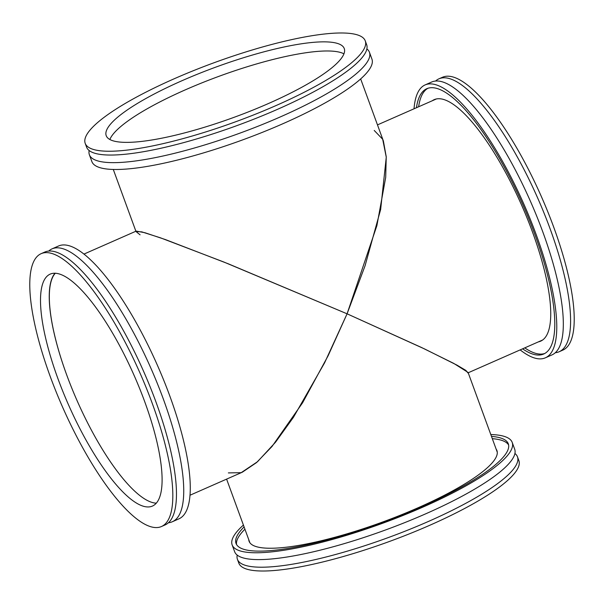 <?xml version="1.0" encoding="UTF-8"?>
<svg xmlns="http://www.w3.org/2000/svg" width="604" height="604" viewBox="0 0 604 604"><rect width="100%" height="100%" fill="white"/><g stroke="black" fill="none" stroke-linecap="round" stroke-linejoin="round"><path stroke-width="0.91" d="M84.054 254.042L136.21 231.09L144.93 232.729L165.428 239.577L228.342 263.827L347.081 313.808L328.131 355.726L302.596 402.77L272.004 446.499L256.504 462.611L242.34 472.192L189.95 495.25M55.334 273.204A126.742 35.968 -113.8 0 0 66.772 375.122M185.239 89.883A126.742 26.712 -20.1 0 0 109.868 139.509A126.742 26.712 -20.1 0 1 212.767 78.626A126.742 26.712 -20.1 0 1 339.81 52.276A126.742 26.712 -20.1 0 1 343.94 53.847A126.742 26.712 -20.1 0 0 185.239 89.883M360.663 78.935L383.389 141.026L386.243 156.798L385.699 177.417L376.904 225.586L347.081 313.808L223.737 261.977L160.498 237.833L141.774 231.861L136.006 231.558L140.075 234.82M467.874 372.91L465.911 370.433L456.926 365.103L424.71 349.014L347.081 313.808L365.08 265.737L380.648 209.46L386.266 157.206L382.694 139.298L374.231 130.456M228.365 472.909L241.185 472.668L257.508 461.72L275.507 442.234L293.438 417.326L324.597 362.838L347.081 313.808L421.516 347.496L453.763 363.404L468.077 372.442L497.281 452.253M161.374 526.567L165.013 524.967A149.113 42.31 -113.8 0 0 155.923 401.864A149.113 42.31 -113.8 0 0 44.862 252.027L41.231 253.627A149.113 42.31 -113.8 0 0 50.321 376.73A149.113 42.31 -113.8 0 0 161.374 526.567A149.113 42.31 -113.8 0 0 152.284 403.464A149.113 42.31 -113.8 0 0 41.231 253.627M168.38 522.77A149.113 42.31 -113.8 0 0 172.283 521.765A149.113 42.31 -113.8 0 0 163.193 398.663A149.113 42.31 -113.8 0 0 52.133 248.825A149.113 42.31 -113.8 0 0 48.765 251.022M172.283 521.765L178.822 518.889A149.113 42.31 -113.8 0 0 169.732 395.779A149.113 42.31 -113.8 0 0 58.679 245.941L52.133 248.825M57.969 378.738A126.742 35.968 -113.8 0 0 152.367 506.099A126.742 35.968 -113.8 0 0 144.635 401.456A126.742 35.968 -113.8 0 0 50.238 274.095A126.742 35.968 -113.8 0 0 57.969 378.738M55.055 273.197A126.742 35.968 -113.8 0 0 66.689 374.895A126.742 35.968 -113.8 0 0 156.277 503.155M514.925 453.468A149.113 31.423 159.9 0 1 517.485 456.843A149.113 31.423 159.9 0 1 408.689 529.753A149.113 31.423 159.9 0 1 246.598 565.684A149.113 31.423 159.9 0 1 237.432 559.327A149.113 31.423 159.9 0 1 237.206 555.099M490.795 434.54A149.113 31.423 159.9 0 1 503.034 436.035A149.113 31.423 159.9 0 1 512.2 442.392L514.699 449.24A149.113 31.423 159.9 0 1 405.903 522.15A149.113 31.423 159.9 0 1 243.812 558.081A149.113 31.423 159.9 0 1 234.646 551.724L232.14 544.876A149.113 31.423 159.9 0 1 243.42 525.065M512.2 442.392A149.113 31.423 159.9 0 1 403.396 515.31A149.113 31.423 159.9 0 1 241.306 551.241A149.113 31.423 159.9 0 1 232.14 544.876M492.313 438.67A144.968 30.555 159.9 0 1 500.233 439.916A144.968 30.555 159.9 0 1 508.621 444.997M491.475 436.382A144.968 30.555 159.9 0 1 499.395 437.636A144.968 30.555 159.9 0 1 508.311 443.819A144.968 30.555 159.9 0 1 402.536 514.706A144.968 30.555 159.9 0 1 244.945 549.64A144.968 30.555 159.9 0 1 236.036 543.457A144.968 30.555 159.9 0 1 244.091 526.914M496.111 449.051A131.959 27.814 159.9 0 1 496.926 450.569A131.959 27.814 159.9 0 1 400.641 515.099A131.959 27.814 159.9 0 1 257.191 546.892A131.959 27.814 159.9 0 1 249.082 541.267A131.959 27.814 159.9 0 1 248.727 539.576M517.485 456.843L518.874 460.641A149.113 31.423 159.9 0 1 410.078 533.558A149.113 31.423 159.9 0 1 247.987 569.489A149.113 31.423 159.9 0 1 238.822 563.132L237.432 559.327M236.557 544.559A144.968 30.555 159.9 0 1 244.93 529.195M435.62 81.004A149.113 42.31 66.2 0 1 438.987 78.799A149.113 42.31 66.2 0 1 550.048 228.637A149.113 42.31 66.2 0 1 559.138 351.747A149.113 42.31 66.2 0 1 555.235 352.744M414.034 108.795A149.113 42.31 66.2 0 1 425.178 84.885L431.717 82.001A149.113 42.31 66.2 0 1 542.777 231.838A149.113 42.31 66.2 0 1 551.867 354.948L545.321 357.832A149.113 42.31 66.2 0 1 520.157 349.897M425.178 84.885A149.113 42.31 66.2 0 1 536.231 234.722A149.113 42.31 66.2 0 1 545.321 357.832M544.717 353.499A144.968 41.14 66.2 0 1 524.763 347.866M416.458 107.731A144.968 41.14 66.2 0 1 426.847 88.675A144.968 41.14 66.2 0 1 534.819 234.352A144.968 41.14 66.2 0 1 543.653 354.035A144.968 41.14 66.2 0 1 522.588 348.833M432.26 100.77A131.959 37.448 66.2 0 1 434.268 99.615A131.959 37.448 66.2 0 1 532.554 232.223A131.959 37.448 66.2 0 1 540.595 341.177A131.959 37.448 66.2 0 1 538.39 341.872M438.987 78.799L442.626 77.206A149.113 42.31 66.2 0 1 553.679 227.044A149.113 42.31 66.2 0 1 562.769 350.146L559.138 351.747M418.64 106.765A144.968 41.14 66.2 0 1 427.957 88.252M85.209 143.359L86.599 147.157A149.113 31.423 -20.1 0 0 95.764 153.522A149.113 31.423 -20.1 0 0 257.855 117.591A149.113 31.423 -20.1 0 0 366.651 44.673L365.261 40.868A149.113 31.423 -20.1 0 0 356.096 34.511A149.113 31.423 -20.1 0 0 194.005 70.442A149.113 31.423 -20.1 0 0 85.209 143.359A149.113 31.423 -20.1 0 0 94.375 149.716A149.113 31.423 -20.1 0 0 256.466 113.786A149.113 31.423 -20.1 0 0 365.261 40.868M89.158 150.532A149.113 31.423 -20.1 0 0 89.384 154.76A149.113 31.423 -20.1 0 0 98.543 161.125A149.113 31.423 -20.1 0 0 260.641 125.194A149.113 31.423 -20.1 0 0 369.437 52.276A149.113 31.423 -20.1 0 0 366.877 48.901M89.384 154.76L91.883 161.608A149.113 31.423 -20.1 0 0 101.049 167.965A149.113 31.423 -20.1 0 0 263.14 132.034A149.113 31.423 -20.1 0 0 371.943 59.124L369.437 52.276M336.466 43.148A126.742 26.712 -20.1 0 0 198.686 73.696A126.742 26.712 -20.1 0 0 106.213 135.673A126.742 26.712 -20.1 0 0 114.005 141.079A126.742 26.712 -20.1 0 0 251.777 110.532A126.742 26.712 -20.1 0 0 344.257 48.554A126.742 26.712 -20.1 0 0 336.466 43.148M113.288 169.46L135.885 231.226M436.466 98.92L377.485 124.885M542.596 340.022L468.198 372.774M249.897 542.785L226.598 479.115"/></g></svg>
